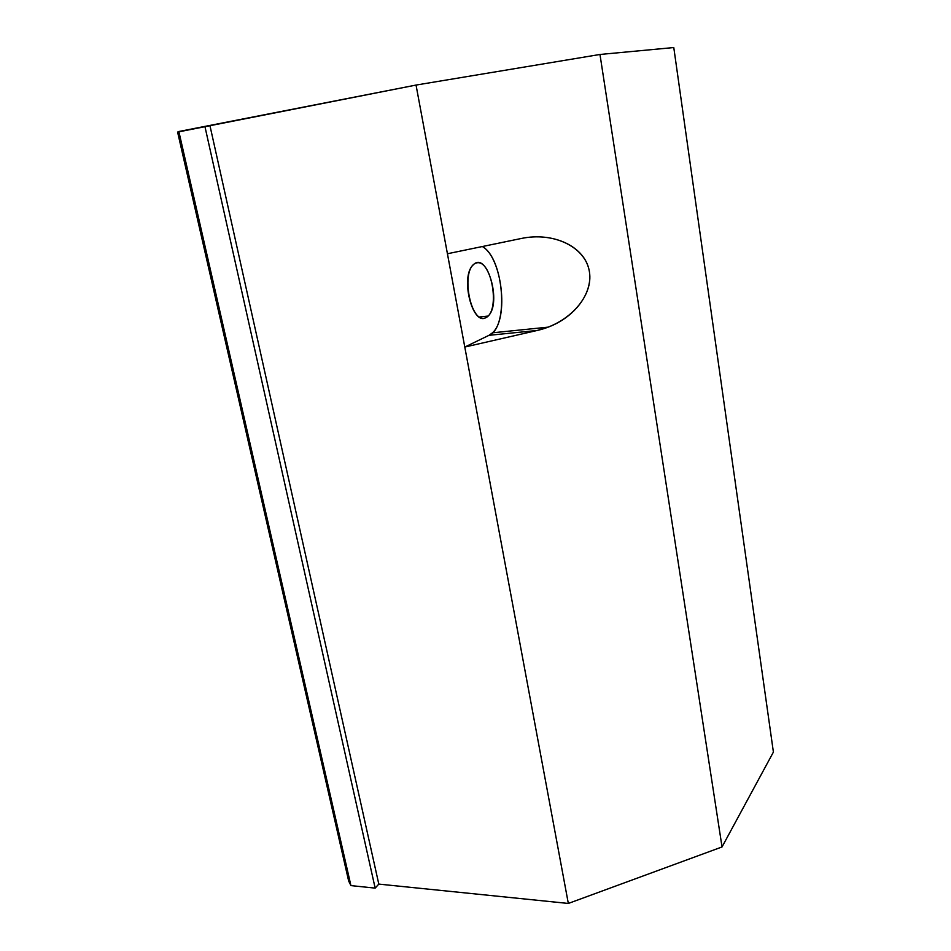 <?xml version="1.0" encoding="UTF-8"?>
<svg xmlns="http://www.w3.org/2000/svg" width="951" height="951" viewBox="0 0 951 951"><rect width="100%" height="100%" fill="white"/><g stroke="black" fill="none" stroke-linecap="round" stroke-linejoin="round"><path stroke-width="1.43" d="M348.66 881.018L177.599 132.082L416.039 85.067L464.789 347.056L488.98 335.323C509.142 327.524 504.018 258.339 482.335 246.535C502.08 257.364 509.106 318.502 492.463 332.814L488.98 335.323L537.267 330.449L464.789 347.056L568.329 903.45L722.035 846.949L599.974 54.469L416.039 85.067L599.974 54.469L673.783 47.55L773.401 752.086L722.035 846.949L568.329 903.45L378.807 884.097L375.158 888.115L350.919 885.595L348.66 881.018L350.919 885.595L178.847 131.5L177.599 132.082L348.66 881.018M485.783 317.693C470.388 325.349 459.927 268.788 475.892 263.13C491.334 257.364 500.88 311.072 485.783 317.693L488.065 316.065C502.33 303.535 486.9 249.744 473.051 265.067C460.129 276.634 472.278 325.765 485.783 317.693M447.434 253.751L521.374 238.463C554.314 231.533 585.768 247.426 589.406 271.736C593.519 295.951 569.494 323.174 537.267 330.449L548.192 327.144C577.043 316.291 595.005 289.651 588.479 267.6C582.274 245.453 552.258 231.996 521.374 238.463L447.434 253.751L416.039 85.067L178.847 131.5L350.919 885.595L375.158 888.115L204.893 126.364L375.158 888.115L378.807 884.097L209.969 125.698L378.807 884.097L568.329 903.45L447.434 253.751M722.035 846.949L773.401 752.086L673.783 47.55L599.974 54.469L722.035 846.949M464.789 347.056L537.267 330.449L488.98 335.323L464.789 347.056M548.192 327.144L492.463 332.814M479.352 317.016L488.065 316.065"/></g></svg>
